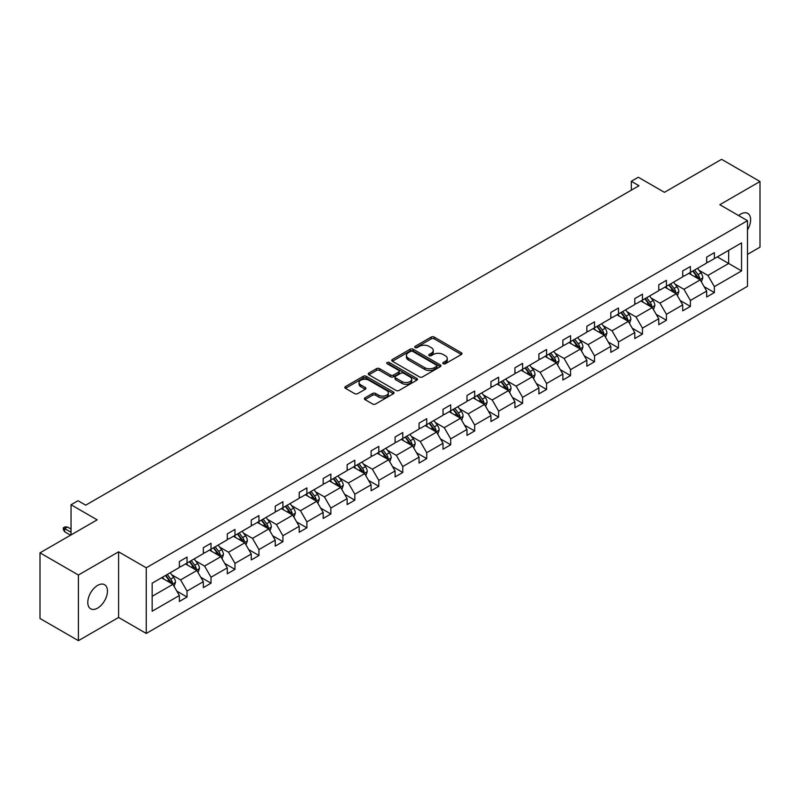 <?xml version="1.0" encoding="UTF-8"?>
<svg xmlns="http://www.w3.org/2000/svg" width="800" height="800" viewBox="0 0 800 800"><rect width="100%" height="100%" fill="white"/><g stroke="black" fill="none" stroke-linecap="round" stroke-linejoin="round"><path stroke-width="1.2" d="M443.22 363.74A1.49 0.86 0 0 0 445.33 363.74L461.35 354.49A2.13 1.23 0 0 0 461.98 353.62A2.13 1.23 0 0 0 461.35 352.75L434.21 337.08A2.13 1.23 0 0 0 431.19 337.08L415.17 346.33A1.49 0.86 0 0 0 414.73 346.94A1.49 0.86 0 0 0 415.17 347.55A1.49 0.86 0 0 0 417.28 347.55L419.35 346.35A6.83 3.94 0 0 1 429 346.35L431.27 347.66A6.83 3.94 0 0 1 433.27 350.44A6.83 3.94 0 0 1 431.27 353.23L429.19 354.43A1.49 0.86 0 0 0 428.76 355.04A1.49 0.86 0 0 0 429.19 355.65A1.49 0.86 0 0 0 431.3 355.65L433.38 354.45A6.83 3.94 0 0 1 443.03 354.45L445.29 355.75A6.83 3.94 0 0 1 447.29 358.54A6.83 3.94 0 0 1 445.29 361.33L443.22 362.52A1.49 0.86 0 0 0 442.78 363.13A1.49 0.86 0 0 0 443.22 363.74L443.22 362.52M97.62 608.11A13.91 8.03 120 0 0 106.7 595.86A13.91 8.03 120 0 0 104.57 584.71A13.91 8.03 120 0 0 97.62 585.4A13.91 8.03 120 0 0 88.53 597.66A13.91 8.03 120 0 0 90.67 608.8A13.91 8.03 120 0 0 97.62 608.11M747.48 229.89A13.91 8.03 120 0 0 747.75 213.38A13.91 8.03 120 0 0 740.79 214.07A13.91 8.03 120 0 0 738.65 215.58M747.48 254.39L760 247.16L760 181.51L721.59 159.33L664.43 192.33L638.31 177.25L631.32 181.29L631.32 190.16M78.41 640.67L118.59 617.47L118.59 551.82L78.41 575.02L78.41 640.67L40 618.49L40 552.84L97.16 519.84L71.04 504.76L71.04 534.93M78.41 575.02L40 552.84M364.98 397.85A2.13 1.23 0 0 0 364.36 398.73A2.13 1.23 0 0 0 364.98 399.6L372.6 403.99A2.13 1.23 0 0 0 375.61 403.99L393.41 393.72A2.13 1.23 0 0 0 394.04 392.85A2.13 1.23 0 0 0 393.41 391.98L366.26 376.3A2.13 1.23 0 0 0 363.25 376.3L345.45 386.58A2.13 1.23 0 0 0 344.83 387.45A2.13 1.23 0 0 0 345.45 388.32L354.65 393.63A2.13 1.23 0 0 0 357.67 393.63L365.28 389.23A2.13 1.23 0 0 0 365.91 388.36A2.13 1.23 0 0 0 365.28 387.49L360.72 384.86A5.71 3.29 0 0 1 359.05 382.53A5.71 3.29 0 0 1 362.57 379.49A5.71 3.29 0 0 1 368.79 380.2L386.66 390.52A5.71 3.29 0 0 1 388.33 392.85A5.71 3.29 0 0 1 384.81 395.89A5.71 3.29 0 0 1 378.59 395.18L375.61 393.46A2.13 1.23 0 0 0 372.6 393.46L364.98 397.85L364.98 399.6L372.6 395.23L372.6 393.46M71.04 504.76L78.03 500.73L85.71 505.16L639 185.72L631.32 181.29M118.59 551.82L146.25 567.79L747.48 220.68L747.48 286.32L146.25 633.44L146.25 567.79M760 181.51L719.82 204.71L747.48 220.68M419.5 376.91A2.13 1.23 0 0 0 422.52 376.91L440.32 366.64A2.13 1.23 0 0 0 440.94 365.77A2.13 1.23 0 0 0 440.32 364.9L413.17 349.22A2.13 1.23 0 0 0 410.15 349.22L392.36 359.5A2.13 1.23 0 0 0 391.73 360.37A2.13 1.23 0 0 0 392.36 361.24L419.5 376.91M387.75 364.07A1.49 0.86 0 0 1 389.26 364.28L416.84 380.19L399.07 390.45A2.13 1.23 0 0 1 396.05 390.45L368.9 374.78L368.9 373.04A2.13 1.23 0 0 0 368.28 373.91A2.13 1.23 0 0 0 368.9 374.78M368.9 373.04L376.52 368.64A2.13 1.23 0 0 1 379.54 368.64L390.55 375A2.13 1.23 0 0 0 393.56 375L398.61 372.08A2.13 1.23 0 0 0 399.24 371.21A2.13 1.23 0 0 0 398.61 370.34L387.15 363.72A1.49 0.86 0 0 1 386.72 363.11A1.49 0.86 0 0 1 387.64 362.32A1.49 0.86 0 0 1 389.26 362.5L416.86 378.44A2.13 1.23 0 0 1 417.49 379.31A2.13 1.23 0 0 1 416.86 380.18L416.86 378.44M152.16 583.18L179.36 567.48L179.36 561.54L187.04 557.1L187.04 563.05L203.33 553.64L203.33 547.7L211.01 543.26L211.01 549.21L227.3 539.8L227.3 533.86L234.98 529.43L234.98 535.37L251.27 525.97L251.27 520.02L258.95 515.59L258.95 521.53L275.24 512.13L275.24 506.18L282.92 501.75L282.92 507.69L299.21 498.29L299.21 492.35L306.89 487.91L306.89 493.85L323.18 484.45L323.18 478.51L330.86 474.07L330.86 480.01L347.14 470.61L347.14 464.67L354.83 460.23L354.83 466.18L371.11 456.77L371.11 450.83L378.8 446.39L378.8 452.34L395.08 442.93L395.08 436.99L402.77 432.56L402.77 438.5L419.05 429.1L419.05 423.15L426.73 418.72L426.73 424.66L443.02 415.26L443.02 409.31L450.7 404.88L450.7 410.82L466.99 401.42L466.99 395.48L474.67 391.04L474.67 396.98L490.96 387.58L490.96 381.64L498.64 377.2L498.64 383.15L514.93 373.74L514.93 367.8L522.61 363.36L522.61 369.31L538.9 359.9L538.9 353.96L546.58 349.52L546.58 355.47L562.87 346.07L562.87 340.12L570.55 335.69L570.55 341.63L586.84 332.23L586.84 326.28L594.52 321.85L594.52 327.79L610.81 318.39L610.81 312.44L618.49 308.01L618.49 313.95L634.78 304.55L634.78 298.61L642.46 294.17L642.46 300.11L658.75 290.71L658.75 284.77L666.43 280.33L666.43 286.28L682.71 276.87L682.71 270.93L690.4 266.49L690.4 272.44L706.68 263.03L706.68 257.09L714.37 252.65L714.37 258.6L741.56 242.9L741.56 270.93L714.37 286.63L714.37 292.57L706.68 297.01L706.68 291.07L690.4 300.47L690.4 306.41L682.71 310.85L682.71 304.9L666.43 314.31L666.43 320.25L658.75 324.69L658.75 318.74L642.46 328.15L642.46 334.09L634.78 338.53L634.78 332.58L618.49 341.98L618.49 347.93L610.81 352.36L610.81 346.42L594.52 355.82L594.52 361.77L586.84 366.2L586.84 360.26L570.55 369.66L570.55 375.61L562.87 380.04L562.87 374.1L546.58 383.5L546.58 389.44L538.9 393.88L538.9 387.94L522.61 397.34L522.61 403.28L514.93 407.72L514.93 401.77L498.64 411.18L498.64 417.12L490.96 421.56L490.96 415.61L474.67 425.02L474.67 430.96L466.99 435.39L466.99 429.45L450.7 438.85L450.7 444.8L443.02 449.23L443.02 443.29L426.73 452.69L426.73 458.64L419.05 463.07L419.05 457.13L402.77 466.53L402.77 472.48L395.08 476.91L395.08 470.97L378.8 480.37L378.8 486.31L371.11 490.75L371.11 484.81L354.83 494.21L354.83 500.15L347.14 504.59L347.14 498.64L330.86 508.05L330.86 513.99L323.18 518.43L323.18 512.48L306.89 521.89L306.89 527.83L299.21 532.26L299.21 526.32L282.92 535.72L282.92 541.67L275.24 546.1L275.24 540.16L258.95 549.56L258.95 555.51L251.27 559.94L251.27 554L234.98 563.4L234.98 569.34L227.3 573.78L227.3 567.84L211.01 577.24L211.01 583.18L203.33 587.62L203.33 581.68L187.04 591.08L187.04 597.02L179.36 601.46L179.36 595.51L152.16 611.22L152.16 583.18M185.51 563.93L196.88 570.5L180.59 579.9L171.7 574.77M180.59 579.9L187.04 591.08M196.88 570.5L203.33 581.68M179.36 566.06L180.59 566.77L187.04 563.05M209.47 550.09L220.85 556.66L204.56 566.06L195.67 560.93M204.56 566.06L211.01 577.24M220.85 556.66L227.3 567.84M203.33 552.22L204.56 552.93L211.01 549.21M233.44 536.26L244.81 542.82L228.53 552.22L219.63 547.09M228.53 552.22L234.98 563.4M244.81 542.82L251.27 554M227.3 538.39L228.53 539.09L234.98 535.37M257.41 522.42L268.78 528.98L252.5 538.39L243.6 533.25M252.5 538.39L258.95 549.56M268.78 528.98L275.24 540.16M251.27 524.55L252.5 525.26L258.95 521.53M281.38 508.58L292.75 515.14L276.47 524.55L267.57 519.41M276.47 524.55L282.92 535.72M292.75 515.14L299.21 526.32M275.24 510.71L276.47 511.42L282.92 507.69M305.35 494.74L316.72 501.31L300.44 510.71L291.54 505.57M300.44 510.71L306.89 521.89M316.72 501.31L323.18 512.48M299.21 496.87L300.44 497.58L306.89 493.85M329.32 480.9L340.69 487.47L324.4 496.87L315.51 491.74M324.4 496.87L330.86 508.05M340.69 487.47L347.14 498.64M323.18 483.03L324.4 483.74L330.86 480.01M353.29 467.06L364.66 473.63L348.37 483.03L339.48 477.9M348.37 483.03L354.83 494.21M364.66 473.63L371.11 484.81M347.14 469.19L348.37 469.9L354.83 466.18M377.26 453.23L388.63 459.79L372.34 469.19L363.45 464.06M372.34 469.19L378.8 480.37M388.63 459.79L395.08 470.97M371.11 455.35L372.34 456.06L378.8 452.34M401.23 439.39L412.6 445.95L396.31 455.35L387.42 450.22M396.31 455.35L402.77 466.53M412.6 445.95L419.05 457.13M395.08 441.52L396.31 442.23L402.77 438.5M425.2 425.55L436.57 432.11L420.28 441.52L411.39 436.38M420.28 441.52L426.73 452.69M436.57 432.11L443.02 443.29M419.05 427.68L420.28 428.39L426.73 424.66M449.17 411.71L460.54 418.27L444.25 427.68L435.36 422.54M444.25 427.68L450.7 438.85M460.54 418.27L466.99 429.45M443.02 413.84L444.25 414.55L450.7 410.82M473.14 397.87L484.51 404.44L468.22 413.84L459.33 408.7M468.22 413.84L474.67 425.02M484.51 404.44L490.96 415.61M466.99 400L468.22 400.71L474.67 396.98M497.11 384.03L508.48 390.6L492.19 400L483.3 394.87M492.19 400L498.64 411.18M508.48 390.6L514.93 401.77M490.96 386.16L492.19 386.87L498.64 383.15M521.08 370.19L532.45 376.76L516.16 386.16L507.27 381.03M516.16 386.16L522.61 397.34M532.45 376.76L538.9 387.94M514.93 372.32L516.16 373.03L522.61 369.31M545.04 356.36L556.41 362.92L540.13 372.32L531.23 367.19M540.13 372.32L546.58 383.5M556.41 362.92L562.87 374.1M538.9 358.48L540.13 359.19L546.58 355.47M569.01 342.52L580.38 349.08L564.1 358.48L555.2 353.35M564.1 358.48L570.55 369.66M580.38 349.08L586.84 360.26M562.87 344.65L564.1 345.36L570.55 341.63M592.98 328.68L604.35 335.24L588.07 344.65L579.17 339.51M588.07 344.65L594.52 355.82M604.35 335.24L610.81 346.42M586.84 330.81L588.07 331.52L594.52 327.79M616.95 314.84L628.32 321.4L612.04 330.81L603.14 325.67M612.04 330.81L618.49 341.98M628.32 321.4L634.78 332.58M610.81 316.97L612.04 317.68L618.49 313.95M640.92 301L652.29 307.57L636.01 316.97L627.11 311.83M636.01 316.97L642.46 328.15M652.29 307.57L658.75 318.74M634.78 303.13L636.01 303.84L642.46 300.11M664.89 287.16L676.26 293.73L659.97 303.13L651.08 298M659.97 303.13L666.43 314.31M676.26 293.73L682.71 304.9M658.75 289.29L659.97 290L666.43 286.28M688.86 273.32L700.23 279.89L683.94 289.29L675.05 284.16M683.94 289.29L690.4 300.47M700.23 279.89L706.68 291.07M682.71 275.45L683.94 276.16L690.4 272.44M717.29 256.91L728.66 263.48L707.91 275.45L699.02 270.32M707.91 275.45L714.37 286.63M741.56 270.93L728.66 263.48L728.66 250.35L741.56 242.9M118.59 617.47L146.25 633.44M706.68 261.61L707.91 262.32L714.37 258.6M152.16 596.31L172.91 584.34L161.54 577.77M172.91 584.34L179.36 595.51M704.15 286.68L714.37 292.57M680.18 300.51L690.4 306.41M656.21 314.35L666.43 320.25M632.24 328.19L642.46 334.09M608.27 342.03L618.49 347.93M584.3 355.87L594.52 361.77M560.33 369.71L570.55 375.61M536.36 383.54L546.58 389.44M512.39 397.38L522.61 403.28M488.43 411.22L498.64 417.12M464.46 425.06L474.67 430.96M440.49 438.9L450.7 444.8M416.52 452.74L426.73 458.64M392.55 466.58L402.77 472.48M368.58 480.41L378.8 486.31M344.61 494.25L354.83 500.15M320.64 508.09L330.86 513.99M296.67 521.93L306.89 527.83M272.7 535.77L282.92 541.67M248.73 549.61L258.95 555.51M224.76 563.45L234.98 569.34M200.79 577.28L211.01 583.18M176.82 591.12L187.04 597.02M443.82 363.95L445.29 363.1A6.83 3.94 0 0 0 447.29 360.32L447.29 358.54M433.27 350.44L433.27 352.22A6.83 3.94 0 0 1 431.27 355L429.79 355.86M461.35 352.75L461.35 354.49L434.21 338.85A2.13 1.23 0 0 0 431.19 338.85L415.76 347.76M440.32 364.9L440.32 366.64L413.17 351A2.13 1.23 0 0 0 410.15 351L392.38 361.26M436.54 366.38A1.49 0.86 0 0 0 436.98 365.77A1.49 0.86 0 0 0 436.54 365.16L412.72 351.4A1.49 0.86 0 0 0 410.6 351.4L408.42 352.66A6.83 3.94 0 0 0 406.42 355.45A6.83 3.94 0 0 0 408.42 358.24L424.71 367.64A6.83 3.94 0 0 0 434.36 367.64L436.54 366.38L436.54 368.15A1.49 0.86 0 0 0 436.98 367.54L436.98 365.77M406.42 355.45L406.42 357.22A6.83 3.94 0 0 0 408.42 360.01L408.42 358.24M436.54 368.15L434.36 369.41A6.83 3.94 0 0 1 424.71 369.41L408.42 360.01M368.93 374.8L376.52 370.42L376.52 368.64M399.24 371.21L399.24 372.98A2.13 1.23 0 0 1 398.61 373.85L393.56 376.77A2.13 1.23 0 0 1 390.55 376.77L379.54 370.42A2.13 1.23 0 0 0 376.52 370.42M401.97 381.59A5.71 3.29 0 0 0 408.19 382.31A5.71 3.29 0 0 0 411.71 379.26A5.71 3.29 0 0 0 410.04 376.94L403.74 373.3A2.13 1.23 0 0 0 400.73 373.3L395.67 376.22A2.13 1.23 0 0 0 395.05 377.09A2.13 1.23 0 0 0 395.67 377.96L401.97 381.59L401.97 383.37A5.71 3.29 0 0 0 408.19 384.08A5.71 3.29 0 0 0 411.71 381.04L411.71 379.26M395.05 377.09L395.05 378.86A2.13 1.23 0 0 0 395.67 379.73L395.67 377.96M401.97 383.37L395.67 379.73M388.33 392.85L388.33 394.62A5.71 3.29 0 0 1 384.81 397.67A5.71 3.29 0 0 1 378.59 396.95L375.61 395.23A2.13 1.23 0 0 0 372.6 395.23M359.05 382.53L359.05 384.3A5.71 3.29 0 0 0 360.72 386.63L360.72 384.86M365.26 389.25L360.72 386.63M393.38 393.73L366.26 378.08A2.13 1.23 0 0 0 363.25 378.08L345.48 388.34M701.4 281.91L702.81 277.83A5.76 3.32 -120 0 0 700.97 272.93L697.52 268.32M691.34 274.75L689.84 272.76M699.38 279.4L699.7 278.08A5.76 3.32 -120 0 0 698.05 274.61L694.6 270.01M693.16 270.84L696.96 275.91A2.93 1.69 60 0 1 697.49 276.8L699.7 278.08M692.76 271.07L696.21 275.68A5.76 3.32 60 0 1 697.65 278.4M677.43 295.75L678.84 291.67A5.76 3.32 -120 0 0 677 286.77L673.55 282.16M667.37 288.59L665.87 286.6M675.41 293.24L675.73 291.91A5.76 3.32 -120 0 0 674.08 288.45L670.64 283.85M669.19 284.68L672.99 289.75A2.93 1.69 60 0 1 673.52 290.64L675.73 291.91M668.79 284.91L672.24 289.52A5.76 3.32 60 0 1 673.68 292.23M653.46 309.59L654.87 305.51A5.76 3.32 -120 0 0 653.04 300.6L649.59 296M643.4 302.43L641.9 300.43M651.44 307.07L651.76 305.75A5.76 3.32 -120 0 0 650.12 302.29L646.67 297.68M645.22 298.52L649.02 303.59A2.93 1.69 60 0 1 649.55 304.48L651.76 305.75M644.82 298.75L648.27 303.35A5.76 3.32 60 0 1 649.71 306.07M629.49 323.43L630.9 319.35A5.76 3.32 -120 0 0 629.07 314.44L625.62 309.84M619.43 316.27L617.93 314.27M627.47 320.91L627.79 319.59A5.76 3.32 -120 0 0 626.15 316.13L622.7 311.52M621.25 312.36L625.05 317.42A2.93 1.69 60 0 1 625.58 318.32L627.79 319.59M620.85 312.59L624.3 317.19A5.76 3.32 60 0 1 625.74 319.91M605.52 337.27L606.93 333.18A5.76 3.32 -120 0 0 605.1 328.28L601.65 323.68M595.46 330.11L593.96 328.11M603.5 334.75L603.83 333.43A5.76 3.32 -120 0 0 602.18 329.97L598.73 325.36M597.28 326.19L601.08 331.26A2.93 1.69 60 0 1 601.61 332.15L603.83 333.43M596.88 326.43L600.33 331.03A5.76 3.32 60 0 1 601.77 333.75M581.55 351.1L582.96 347.02A5.76 3.32 -120 0 0 581.13 342.12L577.68 337.51M571.49 343.95L570 341.95M579.53 348.59L579.86 347.27A5.76 3.32 -120 0 0 578.21 343.81L574.76 339.2M573.32 340.03L577.11 345.1A2.93 1.69 60 0 1 577.65 345.99L579.86 347.27M572.91 340.26L576.36 344.87A5.76 3.32 60 0 1 577.8 347.59M557.58 364.94L559 360.86A5.76 3.32 -120 0 0 557.16 355.96L553.71 351.35M547.52 357.79L546.03 355.79M555.56 362.43L555.89 361.11A5.76 3.32 -120 0 0 554.24 357.64L550.79 353.04M549.35 353.87L553.14 358.94A2.93 1.69 60 0 1 553.68 359.83L555.89 361.11M548.95 354.1L552.39 358.71A5.76 3.32 60 0 1 553.83 361.43M533.61 378.78L535.03 374.7A5.76 3.32 -120 0 0 533.19 369.8L529.74 365.19M523.55 371.62L522.06 369.63M531.6 376.27L531.92 374.95A5.76 3.32 -120 0 0 530.27 371.48L526.82 366.88M525.38 367.71L529.17 372.78A2.93 1.69 60 0 1 529.71 373.67L531.92 374.95M524.98 367.94L528.43 372.55A5.76 3.32 60 0 1 529.86 375.27M509.64 392.62L511.06 388.54A5.76 3.32 -120 0 0 509.22 383.64L505.77 379.03M499.58 385.46L498.09 383.47M507.63 390.11L507.95 388.78A5.76 3.32 -120 0 0 506.3 385.32L502.85 380.72M501.41 381.55L505.2 386.62A2.93 1.69 60 0 1 505.74 387.51L507.95 388.78M501.01 381.78L504.46 386.39A5.76 3.32 60 0 1 505.89 389.1M485.67 406.46L487.09 402.38A5.76 3.32 -120 0 0 485.25 397.47L481.8 392.87M475.61 399.3L474.12 397.3M483.66 403.94L483.98 402.62A5.76 3.32 -120 0 0 482.33 399.16L478.88 394.55M477.44 395.39L481.24 400.46A2.93 1.69 60 0 1 481.77 401.35L483.98 402.62M477.04 395.62L480.49 400.22A5.76 3.32 60 0 1 481.92 402.94M461.71 420.3L463.12 416.22A5.76 3.32 -120 0 0 461.28 411.31L457.83 406.71M451.64 413.14L450.15 411.14M459.69 417.78L460.01 416.46A5.76 3.32 -120 0 0 458.36 413L454.91 408.39M453.47 409.23L457.27 414.29A2.93 1.69 60 0 1 457.8 415.18L460.01 416.46M453.07 409.46L456.52 414.06A5.76 3.32 60 0 1 457.95 416.78M437.74 434.14L439.15 430.05A5.76 3.32 -120 0 0 437.31 425.15L433.86 420.55M427.68 426.98L426.18 424.98M435.72 431.62L436.04 430.3A5.76 3.32 -120 0 0 434.39 426.84L430.94 422.23M429.5 423.06L433.3 428.13A2.93 1.69 60 0 1 433.83 429.02L436.04 430.3M429.1 423.3L432.55 427.9A5.76 3.32 60 0 1 433.98 430.62M413.77 447.97L415.18 443.89A5.76 3.32 -120 0 0 413.34 438.99L409.89 434.38M403.71 440.82L402.21 438.82M411.75 445.46L412.07 444.14A5.76 3.32 -120 0 0 410.42 440.67L406.97 436.07M405.53 436.9L409.33 441.97A2.93 1.69 60 0 1 409.86 442.86L412.07 444.14M405.13 437.13L408.58 441.74A5.76 3.32 60 0 1 410.01 444.46M389.8 461.81L391.21 457.73A5.76 3.32 -120 0 0 389.37 452.83L385.92 448.22M379.74 454.66L378.24 452.66M387.78 459.3L388.1 457.98A5.76 3.32 -120 0 0 386.45 454.51L383 449.91M381.56 450.74L385.36 455.81A2.93 1.69 60 0 1 385.89 456.7L388.1 457.98M381.16 450.97L384.61 455.58A5.76 3.32 60 0 1 386.04 458.3M365.83 475.65L367.24 471.57A5.76 3.32 -120 0 0 365.4 466.67L361.95 462.06M355.77 468.49L354.27 466.5M363.81 473.14L364.13 471.82A5.76 3.32 -120 0 0 362.48 468.35L359.03 463.75M357.59 464.58L361.39 469.65A2.93 1.69 60 0 1 361.92 470.54L364.13 471.82M357.19 464.81L360.64 469.42A5.76 3.32 60 0 1 362.08 472.14M341.86 489.49L343.27 485.41A5.76 3.32 -120 0 0 341.43 480.51L337.98 475.9M331.8 482.33L330.3 480.34M339.84 486.98L340.16 485.65A5.76 3.32 -120 0 0 338.52 482.19L335.07 477.59M333.62 478.42L337.42 483.49A2.93 1.69 60 0 1 337.95 484.38L340.16 485.65M333.22 478.65L336.67 483.26A5.76 3.32 60 0 1 338.11 485.97M317.89 503.33L319.3 499.25A5.76 3.32 -120 0 0 317.47 494.34L314.02 489.74M307.83 496.17L306.33 494.17M315.87 500.81L316.19 499.49A5.76 3.32 -120 0 0 314.55 496.03L311.1 491.42M309.65 492.26L313.45 497.32A2.93 1.69 60 0 1 313.98 498.22L316.19 499.49M309.25 492.49L312.7 497.09A5.76 3.32 60 0 1 314.14 499.81M293.92 517.17L295.33 513.09A5.76 3.32 -120 0 0 293.5 508.18L290.05 503.58M283.86 510.01L282.36 508.01M291.9 514.65L292.22 513.33A5.76 3.32 -120 0 0 290.58 509.87L287.13 505.26M285.68 506.1L289.48 511.16A2.93 1.69 60 0 1 290.01 512.05L292.22 513.33M285.28 506.33L288.73 510.93A5.76 3.32 60 0 1 290.17 513.65M269.95 531L271.36 526.92A5.76 3.32 -120 0 0 269.53 522.02L266.08 517.42M259.89 523.85L258.39 521.85M267.93 528.49L268.26 527.17A5.76 3.32 -120 0 0 266.61 523.71L263.16 519.1M261.72 519.93L265.51 525A2.93 1.69 60 0 1 266.04 525.89L268.26 527.17M261.31 520.17L264.76 524.77A5.76 3.32 60 0 1 266.2 527.49M245.98 544.84L247.39 540.76A5.76 3.32 -120 0 0 245.56 535.86L242.11 531.25M235.92 537.69L234.43 535.69M243.96 542.33L244.29 541.01A5.76 3.32 -120 0 0 242.64 537.54L239.19 532.94M237.75 533.77L241.54 538.84A2.93 1.69 60 0 1 242.08 539.73L244.29 541.01M237.34 534L240.79 538.61A5.76 3.32 60 0 1 242.23 541.33M222.01 558.68L223.43 554.6A5.76 3.32 -120 0 0 221.59 549.7L218.14 545.09M211.95 551.52L210.46 549.53M219.99 556.17L220.32 554.85A5.76 3.32 -120 0 0 218.67 551.38L215.22 546.78M213.78 547.61L217.57 552.68A2.93 1.69 60 0 1 218.11 553.57L220.32 554.85M213.38 547.84L216.83 552.45A5.76 3.32 60 0 1 218.26 555.17M198.04 572.52L199.46 568.44A5.76 3.32 -120 0 0 197.62 563.54L194.17 558.93M187.98 565.36L186.49 563.37M196.03 570.01L196.35 568.69A5.76 3.32 -120 0 0 194.7 565.22L191.25 560.62M189.81 561.45L193.6 566.52A2.93 1.69 60 0 1 194.14 567.41L196.35 568.69M189.41 561.68L192.86 566.29A5.76 3.32 60 0 1 194.29 569.01M174.07 586.36L175.49 582.28A5.76 3.32 -120 0 0 173.65 577.37L170.2 572.77M164.01 579.2L162.52 577.21M172.06 583.85L172.38 582.52A5.76 3.32 -120 0 0 170.73 579.06L167.28 574.46M165.84 575.29L169.63 580.36A2.93 1.69 60 0 1 170.17 581.25L172.38 582.52M165.44 575.52L168.89 580.12A5.76 3.32 60 0 1 170.32 582.84M64.71 531.8L63.32 529.59L63.32 527.81L64.86 526.92L67.47 527.01L64.71 528.61L64.71 531.8L70.58 535.19M63.32 527.81L71.04 532.26M67.47 527.01L71.04 529.07M445.29 363.1L445.29 361.33M429.19 355.65L429.19 354.43M431.27 355L431.27 353.23M415.17 347.55L415.17 346.33M431.19 338.85L431.19 337.08M434.21 338.85L434.21 337.08M392.36 361.24L392.36 359.5M410.15 351L410.15 349.22M413.17 351L413.17 349.22M424.71 369.41L424.71 367.64M434.36 369.41L434.36 367.64M379.54 370.42L379.54 368.64M390.55 376.77L390.55 375M393.56 376.77L393.56 375M398.61 373.85L398.61 372.08M389.26 364.28L389.26 362.5M375.61 395.23L375.61 393.46M378.59 396.95L378.59 395.18M365.28 389.23L365.28 387.49M345.45 388.32L345.45 386.58M363.25 378.08L363.25 376.3M366.26 378.08L366.26 376.3M393.41 393.72L393.41 391.98M699.82 279.65L702.77 277.94M698.05 274.61L700.97 272.93M694.57 276.62L696.21 275.68M675.85 293.49L678.8 291.78M674.08 288.45L677 286.77M670.6 290.46L672.24 289.52M651.88 307.33L654.83 305.62M650.12 302.29L653.04 300.6M646.63 304.3L648.27 303.35M627.91 321.16L630.87 319.46M626.15 316.13L629.07 314.44M622.67 318.14L624.3 317.19M603.94 335L606.9 333.3M602.18 329.97L605.1 328.28M598.7 331.98L600.33 331.03M579.97 348.84L582.93 347.13M578.21 343.81L581.13 342.12M574.73 345.82L576.36 344.87M556 362.68L558.96 360.97M554.24 357.64L557.16 355.96M550.76 359.65L552.39 358.71M532.03 376.52L534.99 374.81M530.27 371.48L533.19 369.8M526.79 373.49L528.43 372.55M508.06 390.36L511.02 388.65M506.3 385.32L509.22 383.64M502.82 387.33L504.46 386.39M484.09 404.2L487.05 402.49M482.33 399.16L485.25 397.47M478.85 401.17L480.49 400.22M460.12 418.03L463.08 416.33M458.36 413L461.28 411.31M454.88 415.01L456.52 414.06M436.15 431.87L439.11 430.17M434.39 426.84L437.31 425.15M430.91 428.85L432.55 427.9M412.18 445.71L415.14 444M410.42 440.67L413.34 438.99M406.94 442.68L408.58 441.74M388.22 459.55L391.17 457.84M386.45 454.51L389.37 452.83M382.97 456.52L384.61 455.58M364.25 473.39L367.2 471.68M362.48 468.35L365.4 466.67M359 470.36L360.64 469.42M340.28 487.23L343.23 485.52M338.52 482.19L341.43 480.51M335.03 484.2L336.67 483.26M316.31 501.07L319.27 499.36M314.55 496.03L317.47 494.34M311.06 498.04L312.7 497.09M292.34 514.9L295.3 513.2M290.58 509.87L293.5 508.18M287.1 511.88L288.73 510.93M268.37 528.74L271.33 527.04M266.61 523.71L269.53 522.02M263.13 525.72L264.76 524.77M244.4 542.58L247.36 540.87M242.64 537.54L245.56 535.86M239.16 539.55L240.79 538.61M220.43 556.42L223.39 554.71M218.67 551.38L221.59 549.7M215.19 553.39L216.83 552.45M196.46 570.26L199.42 568.55M194.7 565.22L197.62 563.54M191.22 567.23L192.86 566.29M172.49 584.1L175.45 582.39M170.73 579.06L173.65 577.37M167.25 581.07L168.89 580.12"/></g></svg>
